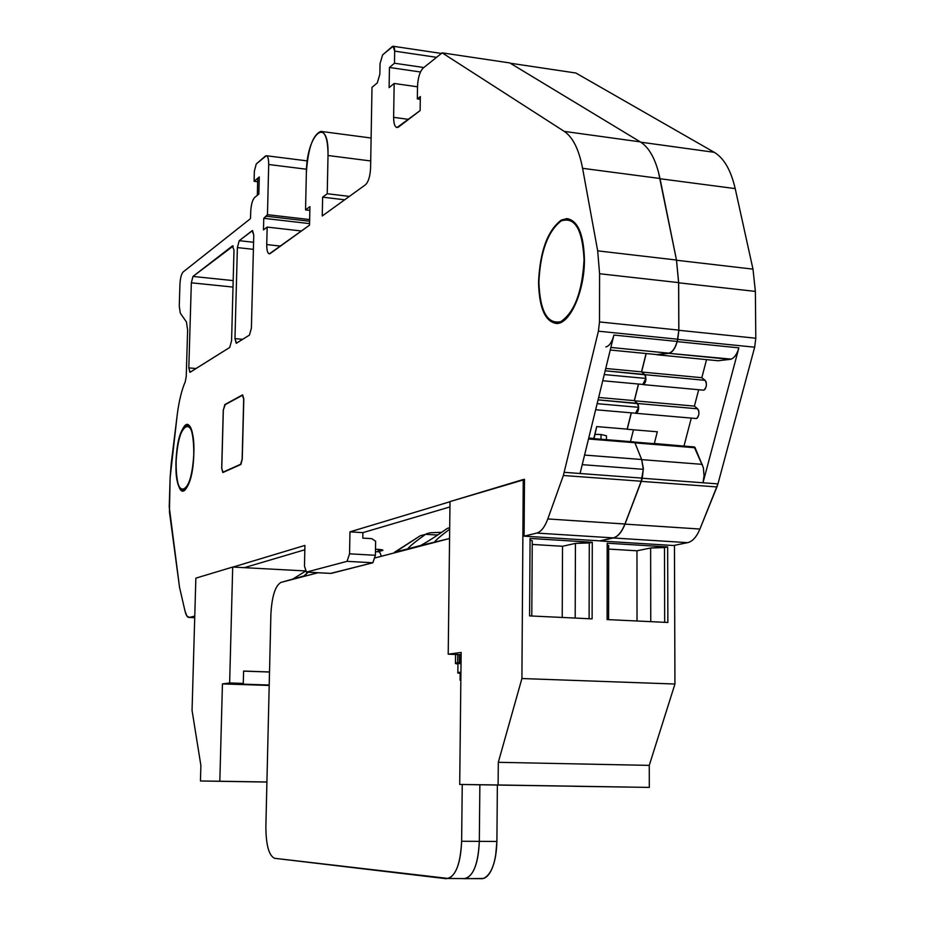 <?xml version="1.0" encoding="UTF-8"?>
<svg xmlns="http://www.w3.org/2000/svg" width="925" height="925" viewBox="0 0 925 925"><rect width="100%" height="100%" fill="white"/><g stroke="black" fill="none" stroke-linecap="round" stroke-linejoin="round"><path stroke-width="1.39" d="M382.476 550.537L377.978 549.357C382.245 549.658 383.748 550.051 382.476 550.537L378.163 551.624L378.972 551.462L379.007 549.427L378.972 551.462L382.488 549.924L382.476 550.537M441.572 532.407L440.959 532.361L441.572 532.407M244.292 567.673L304.822 549.785L244.292 567.673M362.889 532.638L449.943 506.935L362.889 532.638L362.797 538.119L371.815 538.651L375.631 541.252L375.4 555.289L349.558 553.821L349.962 531.852L362.889 532.638L449.943 506.935L362.889 532.638L349.962 531.852L450.001 501.732L349.962 531.852L349.558 553.821L375.4 555.289L375.631 541.252L371.815 538.651L362.797 538.119L362.889 532.638M425.408 534.349L429.928 532.765L440.959 532.361L429.928 532.765L425.408 534.349M375.504 549.253L377.978 549.357L375.504 549.253M232.776 781.498L262.087 781.937L232.776 781.498M305.123 570.922L232.695 567.048L195.857 578.148L192.053 710.412L200.887 765.461L200.448 780.989L219.826 781.243L222.439 683.91L229.643 682.962L232.695 567.048L305.123 570.922M243.599 671.053L243.275 683.413L229.643 682.962L243.275 683.413L238.592 684.014L269.21 685.02L269.487 672.036L269.187 685.032L238.592 684.014L243.275 683.413L243.599 671.053L269.522 671.966L243.599 671.053M269.198 685.448L222.439 683.91L269.198 685.448M266.92 781.995L219.826 781.243L266.92 781.995M266.92 782.053L200.448 780.989L266.92 782.053M195.857 578.148L232.695 567.048L229.643 682.962L222.439 683.91L219.826 781.243L200.448 780.989L200.887 765.461L192.053 710.412L195.857 578.148M269.522 672.036L243.587 671.122L269.522 672.036M502.287 785.128L546.918 785.788L502.287 785.128M574.841 786.296L619.923 786.967L574.841 786.296M601.03 434.519L601.03 439.236L601.03 434.519L606.476 435.779L601.03 434.519L594.81 434.368L601.03 434.519M524.475 479.589L450.001 501.581L448.209 654.172L461.124 654.68L448.209 654.172L461.147 652.46L459.702 784.458L649.304 787.406L498.113 784.967L498.309 762.316L649.257 765.38L649.304 787.406L649.257 765.38L498.309 762.316L521.908 678.534L674.938 684.026L649.257 765.38L674.938 684.026L521.908 678.534L523.261 479.508L524.475 479.589M667.873 622.467L667.653 546.929L607.193 543.195L607.112 619.577L667.873 622.467L607.112 619.577L607.193 543.195L667.653 546.929L667.873 622.467M592.116 618.871L592.278 542.281L530.071 538.431L529.586 615.9L592.116 618.871L529.586 615.9L530.071 538.431L592.278 542.281L592.116 618.871M674.464 545.322L674.938 684.026L674.464 545.322M521.908 678.534L523.261 479.508L450.001 501.581L448.209 654.172L461.147 652.46L459.702 784.458L498.113 784.967L498.309 762.316L521.908 678.534M664.682 622.317L664.485 547.577L667.653 546.929L650.633 548.005L636.967 550.791L608.662 549.08L636.967 550.791L650.633 548.005L650.761 621.646L650.633 548.005L664.485 547.577L664.682 622.317M608.662 545.426L607.193 544.918L608.662 545.426L608.581 619.646L608.662 545.426M589.109 618.721L589.283 542.94L592.278 542.281L575.442 543.391L562.527 546.27L532.233 544.432L562.527 546.27L575.442 543.391L575.188 618.062L575.442 543.391L589.283 542.94L589.109 618.721M532.257 540.743L530.06 540.027L532.257 540.743L531.794 616.004L532.257 540.743M562.227 617.449L562.527 546.27L562.227 617.449M637.024 620.999L636.967 550.791L637.024 620.999M561.186 220.115C547.496 230.672 539.946 251.38 538.547 282.252C539.148 308.025 545.16 321.773 556.561 323.496C569.962 324.178 584.739 291.04 584.427 259.474C583.675 234.152 577.859 220.52 566.979 218.589L561.186 220.115M538.547 282.252C539.668 311.817 547.068 325.23 560.747 322.49C573.049 317.321 584.45 287.548 584.427 259.474C582.866 228.776 575.119 215.652 561.186 220.115C547.565 230.787 540.027 251.508 538.547 282.252M187.139 486.885C196.204 472.791 195.996 422.552 186.977 425.014L182.56 429.212C178.768 436.912 176.559 447.931 175.935 462.257C175.785 480.11 178.143 489.579 183.011 490.678L187.139 486.885C198.794 468.085 193.683 406.792 182.56 429.212C171.414 447.966 175.923 507.594 187.139 486.885M457.655 662.705L455.47 663.503L457.944 664.046C454.568 663.56 454.464 663.109 457.655 662.705L457.736 654.542L457.655 662.705L459.182 662.508L457.655 662.705M459.274 654.611L459.413 662.52L459.274 654.611M460.719 662.323L460.812 654.669L460.719 662.323M460.847 679.748L460.095 680.222L460.847 679.748M460.095 679.944L460.176 672.995L460.928 672.498M460.026 672.244L457.852 672.972L460.164 673.469C456.649 672.972 456.904 672.533 460.928 672.151L460.026 672.244M457.852 672.648L457.956 663.225L461.032 662.335M457.794 663.028L460.118 663.734M193.845 453.366C193.938 435.848 191.637 426.575 186.942 425.535C181.011 428.576 177.38 440.797 176.074 462.188C175.923 479.763 178.248 489.082 183.034 490.158L183.878 489.926C189.371 485.556 192.689 473.38 193.845 453.366C195.348 411.44 176.744 422.147 176.074 462.188C174.282 502.946 192.92 495.164 193.845 453.366M584.045 259.659C583.305 234.73 577.582 221.318 566.875 219.422C553.104 218.231 538.662 251.392 538.893 282.079C539.483 307.447 545.392 320.975 556.619 322.663L560.747 321.68C574.656 312.407 582.426 291.745 584.045 259.659C582.519 229.458 574.899 216.531 561.186 220.913C547.773 231.412 540.35 251.808 538.893 282.079C539.992 311.193 547.276 324.397 560.747 321.68C574.587 312.268 582.345 291.595 584.045 259.659M643.291 469.31L582.23 464.662L643.291 469.31L642.216 478.132L580.067 473.507L613.899 335.07L677.112 341.441C675.134 348.459 672.325 352.356 668.683 353.153L610.87 347.453L668.683 353.153C672.325 352.367 675.134 348.459 677.112 341.441L677.678 339.221L598.406 331.185L599.504 321.935L678.8 330.109L677.678 339.221L678.8 330.109L678.615 282.611L599.585 273.742L597.677 250.86L676.464 260.029L678.615 282.611L676.464 260.029L659.976 178.49C656.01 159.852 649.454 147.642 640.308 141.883L509.791 62.935L442.162 52.852L423.164 68.057C419.846 71.583 417.961 77.677 417.522 86.36L417.337 98.894L420.332 96.57L417.337 98.894L420.297 99.31L417.337 98.894L417.522 86.36C417.961 77.677 419.846 71.583 423.164 68.057L442.162 52.852L564.273 131.396L640.308 141.883L509.791 62.935L442.162 52.852L564.273 131.396L640.308 141.883C649.454 147.642 656.01 159.852 659.976 178.49L582.588 168.315C578.946 149.445 572.841 137.143 564.273 131.396C572.841 137.131 578.946 149.445 582.588 168.315L659.976 178.49L676.464 260.029L597.677 250.86L582.588 168.315L597.677 250.86L599.585 273.742L678.615 282.611L678.8 330.109L599.504 321.935L599.585 273.742L599.504 321.935L598.406 331.185L677.678 339.221L677.112 341.441L613.899 335.07L580.067 473.507L564.296 472.328L642.216 478.132L641.233 481.243L563.36 475.485L598.406 331.185L563.36 475.485L641.233 481.243L643.291 469.31L641.638 459.505L643.291 469.31M633.798 441.93L634.885 442.74L641.638 459.505L584.577 455.065L641.638 459.505L634.885 442.74L588.497 438.982L634.527 442.162M644.956 374.787L605.17 370.775L644.667 374.486L645.904 378.441L604.245 374.556L645.904 378.441L642.794 384.43M637.707 403.647L598.059 399.866L637.418 403.346L638.632 407.312L597.134 403.67L638.632 407.312L635.591 413.209M258.838 194.077L254.537 197.592C252.375 200.043 251.091 204.783 250.71 211.813L250.536 218.346L250.71 211.813C251.091 204.783 252.375 200.043 254.537 197.592L258.838 194.077L259.278 176.952L258.838 194.077M259.266 177.253L257.74 178.525L259.266 177.253M257.659 181.751L254.086 181.312L259.278 176.952L254.086 181.312L257.659 181.751M634.296 400.629L638.458 384.025L634.296 400.629L598.648 397.461L634.296 400.629L637.418 403.346L634.296 400.629M657.143 354.61L668.683 353.153L657.074 354.61L610.246 350.008L657.143 354.61M605.817 346.956C609.286 346.135 611.98 342.169 613.899 335.07M263.475 229.897L263.764 218.323L309.563 223.607L263.764 218.323L266.435 216.242L309.609 221.237L266.435 216.242L267.464 214.669L309.644 219.56L267.464 214.669L268.701 164.511C268.724 159.088 267.938 156.152 266.319 155.724L256.271 163.945L254.352 171.137L254.086 181.312L254.352 171.137L256.271 163.945L265.302 156.152C267.51 154.914 268.643 157.701 268.701 164.511L306.499 169.229L268.701 164.511L267.464 214.669L263.764 218.323L263.475 229.897L267.163 227.088L263.475 229.897M301.446 230.984L267.163 227.088L301.446 230.984M420.47 71.988L389.448 67.479L394.489 63.235L423.823 67.525L394.489 63.235L394.674 51.129L436.461 57.315L394.674 51.129L393.113 46.25L382.615 54.899L380.036 63.652L379.851 74.243L380.036 63.652L382.615 54.899L392.246 46.597C393.772 45.66 394.582 47.175 394.674 51.129L394.489 63.235L389.448 67.479L389.113 87.609L394.166 83.481L389.113 87.609L389.448 67.479L420.47 71.988M594.023 438.67L588.728 438.045L593.804 438.45L596.718 426.587L627.15 429.131L631.243 412.839L627.15 429.131L596.718 426.587L594.023 438.67M644.667 374.486L641.511 371.85L605.736 368.474L641.511 371.85L646.089 353.535L641.511 371.85L644.667 374.486M636.874 412.781L637.429 412.099M638.562 408.619L638.262 404.745M644.112 383.967L644.679 383.274M645.823 379.747L645.523 375.862M266.735 244.57L267.163 227.088L266.735 244.57C266.712 250.34 267.579 253.438 269.337 253.855L309.528 225.157L270.181 253.554C267.926 254.468 266.782 251.473 266.735 244.57L280.518 246.096L266.735 244.57M377.284 82.926L379.851 74.243L377.284 82.926L372 87.332L370.59 167.945L372 87.332L377.284 82.926M331.115 573.408L306.464 572.089L304.475 566.158L304.915 545.415L233.019 567.06L304.915 545.415L304.475 566.158L306.383 572.113L331.115 573.408L372.833 562.77L347.048 561.336L349.558 553.821L347.048 561.336L372.833 562.77L330.664 573.384M250.004 219.028L183.104 272.008C181.335 274.008 180.282 278.182 179.924 284.518L179.265 306.083L180.306 313.159L186.422 321.935L180.306 313.159L179.265 306.083L179.924 284.518C180.282 278.182 181.335 274.008 183.104 272.008L250.004 219.028M309.933 206.633L309.528 225.157L309.933 206.633L305.539 209.906L309.933 206.633M309.852 210.414L305.539 209.906L309.852 210.414M344.655 199.8L322.64 197.152L327.23 193.73L349.361 196.401L327.23 193.73L328.017 155.504C328.005 140.646 325.635 132.61 320.894 131.385C312.881 134.634 308.037 148.416 306.36 172.709L305.539 209.906L306.36 172.709C306.557 133.385 329.208 113.937 328.017 155.504L370.717 160.962L328.017 155.504L327.23 193.73L322.64 197.152L344.655 199.8M322.247 215.976L322.64 197.152L322.247 215.976L365.514 184.746C368.462 181.832 370.15 176.236 370.59 167.945C370.15 176.236 368.462 181.832 365.514 184.746L322.247 215.976M417.51 86.8L394.166 83.481L417.51 86.8M408.572 119.371L393.622 117.336C393.657 123.592 394.778 126.991 397.01 127.546L420.135 110.572L420.332 96.57L420.135 110.572L398.571 127.002C395.438 128.552 393.796 125.338 393.622 117.336L394.166 83.481L393.622 117.336L408.572 119.371M599.805 540.859L613.24 537.887C617.831 536.697 621.727 532.072 624.93 524.012L641.233 481.243L624.93 524.012C621.727 532.072 617.831 536.697 613.24 537.887L536.731 533.077C541.056 531.852 544.744 527.134 547.797 518.948L624.93 524.012L547.797 518.948L563.36 475.485L547.797 518.948C544.744 527.134 541.056 531.852 536.731 533.077L613.24 537.887L599.805 540.859L524.093 536.153L536.731 533.077L524.093 536.153L599.805 540.859M372.891 562.758L375.4 555.289L372.833 562.77M189.359 617.414L194.724 617.657L189.359 617.414L194.77 616.108L189.359 617.414C187.555 617.715 186.122 615.645 185.046 611.182L186.862 616.015L189.359 617.414M169.229 506.819L179.519 587.236L185.046 611.182L179.519 587.236L169.437 511.907L170.108 478.017L169.229 506.819M171.229 463.39L170.108 478.017L177.195 415.036L171.229 463.39M185.278 381.678L186.237 376.452L187.625 329.959L186.422 321.935L187.625 329.959L186.237 376.452L185.278 381.678C181.624 390.188 178.93 401.311 177.195 415.036C178.93 401.311 181.624 390.188 185.278 381.678M242.697 339.336L234.962 338.608L236.222 343.291L249.461 335.093L251.392 328.19L253.762 235.054L252.548 230.556L239.24 240.685L237.378 247.588L253.404 249.334L237.378 247.588L234.962 338.608L242.697 339.336M253.577 242.269L239.24 240.685L253.577 242.269M233.181 280.61L192.978 276.436L191.336 282.807L233.008 287.074L191.336 282.807L188.816 367.884L189.903 372.324L229.735 347.442L231.574 340.758L233.99 250.178L232.464 245.923L233.273 246.004L192.978 276.436L233.181 280.61M196.077 368.52L188.816 367.884L196.077 368.52M524.475 479.3L524.093 536.153L524.475 479.3L523.7 479.532L524.475 479.3M306.464 572.089L347.048 561.336L306.464 572.089M240.639 464.593L222.96 472.478L240.639 464.593L242.258 458.997L243.807 399.022L242.258 458.997L240.639 464.593M243.807 399.022L242.662 394.882L224.798 404.583L242.442 394.952L243.807 399.022M225.238 404.618L223.272 410.099L221.688 468.328L223.272 410.099L225.238 404.618M221.746 468.328L222.821 472.525L221.746 468.328M253.762 235.054L252.132 230.718L239.24 240.685L237.378 247.588L234.962 338.608L236.523 343.187L249.461 335.093L251.392 328.19L253.762 235.054M229.735 347.442L231.574 340.758L233.99 250.178L232.464 245.923L192.978 276.436L191.336 282.807L188.816 367.884L190.145 372.243L229.735 347.442M257.323 195.325L257.74 178.525L257.323 195.325M224.775 404.873L223.341 410.053L221.757 468.293L222.809 472.224L240.974 464.315L242.258 459.043L243.807 399.08L242.627 395.183L224.775 404.873L223.341 410.053L221.757 468.293L222.948 472.189L240.627 464.292L242.142 459.043L243.691 399.068L242.419 395.241L224.775 404.873M697.681 408.815L694.409 406.121L698.687 389.726L694.409 406.121L634.481 400.791L694.409 406.121L697.681 408.815L637.579 403.497L697.681 408.815C699.624 412.573 699.219 415.811 696.479 418.539L636.296 413.325C638.62 411.301 639.21 408.272 638.065 404.237C639.175 409.636 638.262 412.619 635.29 413.186L635.995 413.382M634.388 400.71L638.562 384.037L634.388 400.71M730.126 359.374L718.077 360.75L657.143 354.784L668.752 353.327L730.126 359.374L718.077 360.75L657.201 354.784L669.781 353.072C672.995 351.639 675.458 347.823 677.169 341.626L738.867 347.846C737.109 353.974 734.554 357.732 731.212 359.12L668.752 353.327C672.382 352.541 675.192 348.632 677.169 341.614L678.857 330.294L755.794 338.226L754.661 347.199L677.736 339.406L678.857 330.294L678.673 282.807L676.522 260.237L752.985 269.14L755.378 291.41L678.673 282.807L676.522 260.237L658.311 171.391M634.966 442.878L695.195 447.758L634.966 442.878L641.707 459.632L702.306 464.362L641.707 459.632L634.966 442.878M634.434 442.069L694.201 446.925L703.382 467.726L704.041 475.843L702.988 482.769L642.285 478.248L643.349 468.385L641.707 459.632L643.349 468.385L642.285 478.248L717.95 483.891L716.933 486.943L641.314 481.358L642.285 478.248L624.999 524.117L641.314 481.358L716.933 486.943L699.924 529.031C696.594 536.951 692.501 541.495 687.657 542.651L613.321 537.98C617.912 536.789 621.808 532.164 624.999 524.117L699.924 529.031L717.95 483.891L754.661 347.199L677.736 339.406L677.169 341.614L738.867 347.846C737.017 354.24 734.346 358.033 730.854 359.235M705.139 380.337L701.821 377.701L706.538 359.628L701.821 377.701L641.707 372.023L701.821 377.701L705.139 380.337L644.852 374.66L705.139 380.337C707.105 384.048 706.7 387.309 703.925 390.107L703.22 390.142M642.459 384.395L643.534 384.546C645.823 382.58 646.436 379.585 645.407 375.562C646.39 381.031 645.407 383.979 642.459 384.395M654.322 443.491L684.269 446.116L654.322 443.491L657.317 431.778L627.231 429.269L631.347 412.839L627.231 429.269L657.317 431.778L654.322 443.491M641.603 371.931L646.205 353.547L641.603 371.931M691.264 418.169L684.026 445.908L691.264 418.169M633.463 429.79L630.492 441.63L633.463 429.79M694.883 447.238L703.382 467.726L704.041 475.843L702.988 482.769L717.95 483.891L754.661 347.199L755.794 338.226L755.378 291.41L678.673 282.807L678.857 330.294L755.794 338.226L755.378 291.41L752.985 269.14L735.202 188.608L660.045 178.733L676.522 260.237L752.985 269.14L735.202 188.608C730.923 170.177 723.94 158.083 714.262 152.313L575.847 73.006L510.276 63.224L575.847 73.006L714.262 152.313L640.782 142.184L714.262 152.313C723.94 158.083 730.923 170.177 735.202 188.608L660.045 178.733L658.218 171.067M698.444 409.914L698.872 411.486M698.942 413.463L698.641 415.36M697.982 417.071L697.126 418.169M696.941 418.308L696.294 418.574M702.988 482.769L738.867 347.846L702.988 482.769M705.914 381.401L706.342 382.973M706.411 384.962L706.11 386.87M705.44 388.592L704.572 389.714M704.399 389.864L703.74 390.153M687.657 542.651L673.493 545.519L599.897 540.952L673.493 545.519L687.657 542.651L613.321 537.98L599.897 540.952L613.321 537.98C617.912 536.789 621.808 532.164 624.999 524.117L699.924 529.031C696.918 536.234 693.23 540.674 688.847 542.327M427.234 533.494L427.223 534.407L427.234 533.494M448.579 878.496L274.644 858.308C268.897 855.706 265.972 845.08 265.868 826.43L270.875 614.616C271.834 596.452 275.211 585.71 280.992 582.392L303.851 575.974L308.118 572.205L304.117 576.379L318.096 572.737L280.992 582.392C275.211 585.71 271.846 596.452 270.875 614.616L265.868 826.43C265.972 845.08 268.897 855.706 274.644 858.308L446.232 878.715C455.273 877.443 460.407 864.956 461.633 841.253L462.246 784.493L461.633 841.253L496.898 841.461L497.373 785.059L496.898 841.461L461.633 841.253C460.754 862.146 456.407 874.564 448.579 878.496L481.104 878.669C485.544 878.993 489.371 875.212 492.574 867.349M449.573 538.512L375.18 557.879L393.9 553.011L420.285 535.748L425.569 534.315L436.357 534.974L425.569 534.315C415.533 541.507 409.555 546.363 407.636 548.895L420.644 545.496C427.882 541.541 436.785 535.841 447.342 528.383L449.7 527.736L447.342 528.383C436.924 535.748 428.021 541.449 420.644 545.496L449.573 538.512M479.3 878.461L481.104 878.669L479.3 878.461M495.58 856.249L496.898 841.461C496.054 862.216 491.591 874.553 483.521 878.461L481.104 878.669M436.357 535.922L436.889 534.823L436.357 535.922M449.677 529.227C441.271 535.425 436.299 539.622 434.738 541.819C436.334 539.587 441.317 535.39 449.677 529.227M293.341 578.715L305.308 571.315L293.341 578.715M394.385 552.352L420.285 535.748L425.569 534.315C415.637 541.426 409.659 546.282 407.636 548.895L394.385 552.352M437.895 534.893L436.889 534.823L437.895 534.893M379.585 551.867L375.458 551.635L379.585 551.867L381.424 556.249L379.585 551.867M466.108 878.484C474.051 874.553 478.468 862.181 479.323 841.357L496.898 841.461C496.054 862.216 491.591 874.553 483.521 878.461L463.726 878.692C472.906 877.432 478.109 864.991 479.323 841.357L479.867 784.782L479.323 841.357L496.898 841.461L497.373 785.059L496.898 841.461C496.355 859.105 492.805 870.957 486.261 877.016M484.087 878.276L482.122 878.704M606.476 435.779L606.465 439.676M455.574 654.461L455.482 663.144M610.246 350.02L657.074 354.61M588.682 438.23L633.937 441.907M595.642 409.752L635.926 413.244M602.73 380.742L643.106 384.465M307.308 160.904L266.446 155.747M441.294 53.43L393.16 46.262M306.383 572.113L331.034 573.431M189.22 617.449L194.724 617.692M371.11 138.01L321.264 131.442M222.809 472.224L223.434 472.27M718.008 360.75L657.143 354.784M703.543 390.177L643.187 384.615M426.749 533.632L426.737 534.384M378.198 549.369L378.163 551.786M440.682 532.349L440.67 533.031"/></g></svg>
